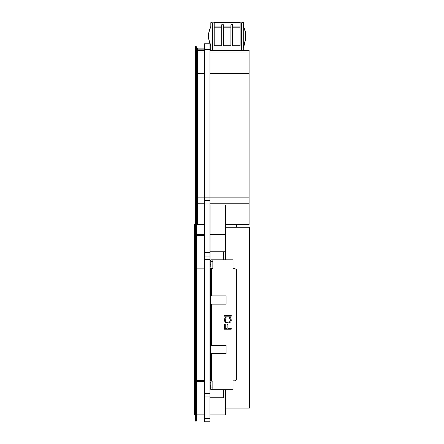 <?xml version="1.0" encoding="UTF-8"?>
<svg xmlns="http://www.w3.org/2000/svg" width="444" height="444" viewBox="0 0 444 444"><rect width="100%" height="100%" fill="white"/><g stroke="black" fill="none" stroke-linecap="round" stroke-linejoin="round"><path stroke-width="0.67" d="M225.391 224.62L249.095 224.62L249.095 204.934L225.391 204.934L225.391 259.829M204.456 235.442L204.523 204.934L197.652 204.934L197.652 197.136L209.934 197.136L209.934 421.8L204.523 421.8L204.523 43.756L209.934 43.756L209.934 197.136L249.095 197.136L249.095 204.934M209.934 73.471L249.095 73.471L249.095 197.136M249.095 52.07L209.934 52.07L209.934 50.35L249.095 50.35L249.095 73.471M210.278 48.119L211 48.119M210.034 414.929L225.391 414.929L225.391 389.682M210.034 234.582L225.391 234.582M209.934 204.934L225.391 204.934M210.034 380.58L210.623 380.58M210.034 268.931L210.623 268.931M225.391 251.759L210.034 251.759L223.676 251.759L223.676 259.829M210.034 397.752L223.676 397.752L223.676 389.682M225.391 408.058L249.439 408.058L249.439 227.284L225.391 227.284M204.179 234.582L196.315 234.582M195.443 234.582L194.561 234.582L194.561 224.62L195.443 224.62M195.443 268.931L194.561 268.931L194.561 234.582M204.179 268.931L196.315 268.931M204.179 380.58L196.315 380.58M195.443 380.58L194.561 380.58L194.561 268.931M195.443 414.929L194.561 414.929L194.561 380.58M204.179 414.929L196.315 414.929M197.652 204.934L197.652 224.62L204.179 224.62L196.315 224.62M204.523 48.119L197.652 48.119L197.652 50.35L204.523 50.35M204.523 73.471L204.523 197.136L204.179 197.136L204.179 73.471L204.523 73.471L197.652 73.471L197.652 50.35M197.652 197.136L197.652 73.471M204.179 235.442L204.179 204.934M204.456 390.814L204.523 260.412L204.179 260.412L204.179 258.697M204.456 389.099L204.179 260.412M204.179 390.814L204.179 389.099M204.179 415.717L204.523 415.717L204.523 417.438L204.179 417.438L204.179 414.069M204.456 415.717L204.456 414.069M204.456 260.412L204.456 258.697M209.968 52.07L209.968 204.934M210.034 204.934L209.934 417.438M209.934 393.462L204.523 393.462M209.934 256.049L204.523 256.049M209.934 200.571L204.523 200.571M209.934 45.987L204.523 45.987M210.106 267.044L210.106 268.42L212.854 268.42L212.854 261.549L210.795 261.549L210.795 267.044L210.106 267.044M212.854 389.682L212.854 381.091L210.106 381.091L210.106 382.467L210.795 382.467L210.795 389.682L233.05 389.682L233.05 380.835L234.898 380.835L236.386 379.975L236.386 269.536L234.898 268.676L233.05 268.676L233.05 259.829L210.795 259.829L210.795 261.549M211.477 268.42L211.477 295.898L226.079 295.898L226.079 304.146L211.477 304.146L211.477 345.365L226.079 345.365L226.079 353.613L211.477 353.613L211.477 381.091M231.23 328.36L228.016 328.36L228.016 324.642L227.139 324.642L227.139 328.36L225.241 328.36L225.241 324.07L224.364 324.07L224.364 329.22L231.23 329.22L231.23 328.36M229.476 317.343L229.476 318.198L230.208 318.77L230.353 320.635L229.914 321.634L228.893 322.067L226.701 322.067L225.68 321.634L225.241 319.347L226.118 318.198L226.118 317.343L224.803 318.059L224.364 320.635L225.386 322.494L228.893 322.921L230.791 321.922L231.23 320.635L231.085 318.631L230.208 317.482L229.476 317.343M231.23 315.34L224.364 315.34L224.364 316.195L231.23 316.195L231.23 315.34M210.034 296.414L210.623 296.414L210.623 298.135L210.034 298.135M210.034 299.162L210.623 299.162L210.623 300.882L210.034 300.882M210.034 301.909L210.623 301.909L210.623 347.602L210.034 347.602M210.034 348.629L210.623 348.629L210.623 350.349L210.034 350.349M210.034 351.376L210.623 351.376L210.623 381.091M210.623 296.414L210.623 268.42M210.034 274.431L210.623 274.431M210.034 273.399L210.623 273.399M212.854 259.829L212.854 261.549M210.034 378.86L210.623 378.86M210.034 377.827L210.623 377.827M210.034 271.684L210.623 271.684M210.034 270.651L210.623 270.651M210.034 376.112L210.623 376.112M210.034 375.08L210.623 375.08M210.034 373.365L210.623 373.365M210.034 372.333L210.623 372.333M210.034 370.618L210.623 370.618M210.034 369.586L210.623 369.586M210.034 367.865L210.623 367.865M210.034 366.838L210.623 366.838M210.034 365.118L210.623 365.118M210.034 364.091L210.623 364.091M210.034 362.371L210.623 362.371M210.034 361.338L210.623 361.338M210.034 359.623L210.623 359.623M210.034 358.591L210.623 358.591M210.034 356.876L210.623 356.876M210.034 355.844L210.623 355.844M210.034 354.129L210.623 354.129M210.034 353.097L210.623 353.097M210.623 351.376L210.623 350.349M210.623 299.162L210.623 298.135M210.623 301.909L210.623 300.882M210.623 348.629L210.623 347.602M210.034 345.882L210.623 345.882M210.034 344.849L210.623 344.849M210.034 343.134L210.623 343.134M210.034 342.102L210.623 342.102M210.034 340.387L210.623 340.387M210.034 339.355L210.623 339.355M210.034 337.64L210.623 337.64M210.034 336.608L210.623 336.608M210.034 334.887L210.623 334.887M210.034 333.86L210.623 333.86M210.034 332.14L210.623 332.14M210.034 331.113L210.623 331.113M210.034 329.393L210.623 329.393M210.034 328.36L210.623 328.36M210.034 326.645L210.623 326.645M210.034 325.613L210.623 325.613M210.034 323.898L210.623 323.898M210.034 322.866L210.623 322.866M210.034 321.151L210.623 321.151M210.034 320.118L210.623 320.118M210.034 318.398L210.623 318.398M210.034 317.371L210.623 317.371M210.034 315.651L210.623 315.651M210.034 314.624L210.623 314.624M210.034 312.903L210.623 312.903M210.034 311.871L210.623 311.871M210.034 310.156L210.623 310.156M210.034 309.124L210.623 309.124M210.034 307.409L210.623 307.409M210.034 306.377L210.623 306.377M210.034 304.662L210.623 304.662M210.034 303.629L210.623 303.629M210.034 295.382L210.623 295.382M210.034 293.667L210.623 293.667M210.034 292.635L210.623 292.635M210.034 290.92L210.623 290.92M210.034 289.888L210.623 289.888M210.034 288.173L210.623 288.173M210.034 287.14L210.623 287.14M210.034 285.42L210.623 285.42M210.034 284.393L210.623 284.393M210.034 282.673L210.623 282.673M210.034 281.646L210.623 281.646M210.034 279.925L210.623 279.925M210.034 278.893L210.623 278.893M210.034 277.178L210.623 277.178M210.034 276.146L210.623 276.146M210.034 388.134L210.278 385.731L210.795 385.214M210.795 260.689L210.034 260.689M236.386 224.62L236.386 227.284L236.386 224.62M209.934 45.527L210.278 45.527L210.278 50.35M211.86 22.799A0.427 0.427 0 0 0 211.427 22.372A0.427 0.427 0 0 0 211 22.799L214.191 22.799L214.191 45.71L221.684 45.71L221.684 25.125A0.86 0.86 0 0 1 222.538 24.265A0.86 0.86 0 0 1 223.399 25.125L223.399 26.068L230.891 26.068L230.891 25.125A0.86 0.86 0 0 1 231.746 24.265A0.86 0.86 0 0 1 232.606 25.125L232.606 26.068L240.093 26.068L240.093 45.71L232.606 45.71L232.606 26.068M240.093 26.068L240.093 22.799L214.191 22.799L214.191 22.2L240.093 22.2L240.093 22.799L243.29 22.799L243.29 50.35M212.027 22.799A0.599 0.599 0 0 0 211.427 22.2A0.599 0.599 0 0 0 210.828 22.799L210.828 26.063A2.486 2.486 0 0 1 210.573 27.167A20.03 20.03 0 0 0 211 45.704M211 45.344A19.858 19.858 0 0 1 210.722 27.239A2.658 2.658 0 0 0 211 26.063M211 22.799L211 50.35M210.573 27.167A2.486 2.486 0 0 0 210.828 26.063A2.486 2.486 0 0 1 210.573 27.167A2.486 2.486 0 0 0 210.828 26.063A2.486 2.486 0 0 1 210.573 27.167M223.399 26.068L223.399 45.71L230.891 45.71L230.891 26.068M243.29 26.063A2.575 2.575 0 0 0 243.556 27.206A19.858 19.858 0 0 1 245.099 40.543A19.858 19.858 0 0 0 243.556 27.206A19.858 19.858 0 0 1 245.099 40.543A19.858 19.858 0 0 0 243.556 27.206M245.099 40.543L243.462 47.547L245.266 40.582A20.03 20.03 0 0 0 243.712 27.134A2.403 2.403 0 0 1 243.462 26.063L243.462 22.799A0.599 0.599 0 0 0 242.862 22.2A0.599 0.599 0 0 0 242.258 22.799M243.634 47.586L245.266 40.582M242.43 22.799A0.427 0.427 0 0 1 242.862 22.372A0.427 0.427 0 0 1 243.29 22.799M243.712 27.134A2.403 2.403 0 0 1 243.462 26.063M243.462 24.265L243.462 22.799M195.443 421.112L195.443 46.675L196.315 46.675L196.315 421.112L195.443 421.112M196.315 201.26L195.443 201.26M196.315 256.737L195.443 256.737M196.315 327.161L195.443 327.161M196.315 414.069L204.523 414.069M196.315 381.435L204.179 381.435M196.315 268.076L204.179 268.076M196.315 235.442L204.523 235.442M197.652 158.147L196.315 158.147M197.652 190.781L196.315 190.781M196.315 118.126L197.652 118.126M197.652 104.39L196.315 104.39L197.652 104.39M197.652 51.487L196.315 51.487M196.315 65.224L197.652 65.224M209.968 203.219L249.095 203.219M210.278 49.833L211 49.833M195.443 397.752L194.561 397.752M204.523 49.833L197.652 49.833M204.523 52.07L197.652 52.07M204.523 203.219L197.652 203.219M204.456 206.654L204.179 206.654M204.456 262.132L204.179 262.132M204.456 387.379L204.179 387.379M209.934 418.365L204.523 418.365M209.934 396.897L204.523 396.897M209.934 390.026L204.523 390.026M209.934 259.485L204.523 259.485M209.934 252.614L204.523 252.614M209.934 204.007L204.523 204.007M209.934 49.423L204.523 49.423M212.854 387.962L210.795 387.962M212.715 22.799L212.715 50.35M241.569 22.799L241.569 50.35M223.399 27.167L230.891 27.167M214.191 27.167L221.684 27.167M232.606 27.167L240.093 27.167M214.191 26.068L221.684 26.068M196.315 49.423L195.443 49.423M196.315 198.512L195.443 198.512M196.315 204.007L195.443 204.007M196.315 253.99L195.443 253.99M196.315 259.485L195.443 259.485M196.315 324.414L195.443 324.414M196.315 329.909L195.443 329.909M196.315 418.365L195.443 418.365M197.652 116.411L196.315 116.411M196.315 106.105L197.652 106.105M196.315 53.202L197.652 53.202M197.652 63.509L196.315 63.509M210.278 388.134L210.795 388.65M210.795 264.469L210.034 264.469"/></g></svg>
